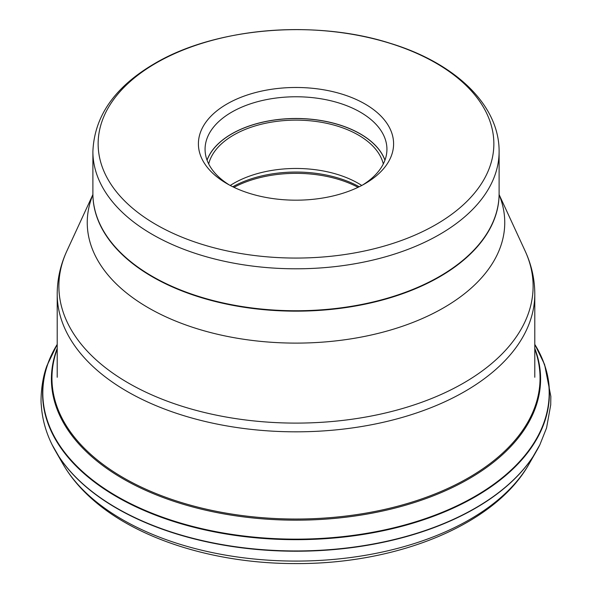<?xml version="1.0" encoding="UTF-8"?>
<svg xmlns="http://www.w3.org/2000/svg" width="592" height="592" viewBox="0 0 592 592"><rect width="100%" height="100%" fill="white"/><g stroke="black" fill="none" stroke-linecap="round" stroke-linejoin="round"><path stroke-width="0.89" d="M534.791 348.37A244.592 141.214 180 0 1 390.602 509.179A244.592 141.214 180 0 1 90.865 455.87A244.592 141.214 180 0 1 57.209 348.37M57.209 349.051A244.045 140.896 0 0 0 91.323 454.878A244.045 140.896 0 0 0 389.218 508.35A244.045 140.896 0 0 0 534.791 349.051M55.448 450.963A253.435 146.32 0 0 0 59.133 456.928A253.435 146.32 0 0 0 83.45 484.589A253.435 146.32 0 0 0 322.862 550.397A253.435 146.32 0 0 0 532.867 456.928A253.435 146.32 0 0 0 536.544 450.963M361.756 185.466A88.156 50.897 0 0 0 233.662 183.379A88.156 50.897 0 0 0 230.244 185.466M208.695 163.962A88.156 50.897 180 0 1 233.662 135.043A88.156 50.897 180 0 1 323.979 122.766A88.156 50.897 180 0 1 383.298 163.962M229.43 185.03A90.931 52.503 180 0 1 205.069 149.273A90.931 52.503 180 0 1 231.701 112.147A90.931 52.503 180 0 1 330.802 100.766A90.931 52.503 180 0 1 386.931 149.273A90.931 52.503 180 0 1 362.57 185.03M226.988 103.985A97.599 56.351 180 0 1 365.012 103.985A97.599 56.351 180 0 1 365.012 183.675L365.012 183.675A97.599 56.351 180 0 1 226.988 183.675A97.599 56.351 180 0 1 226.988 103.985M435.964 224.568A197.854 114.226 0 0 0 435.875 63.041A197.854 114.226 0 0 0 156.096 63.055A197.854 114.226 0 0 0 156.036 63.092A197.854 114.226 180 0 0 156.125 224.62A197.854 114.226 180 0 0 435.904 224.605A197.854 114.226 180 0 0 435.964 224.568M539.83 444.851L546.557 427.986L550.715 404.898L550.849 396.425L544.603 364.517L534.791 344.374A253.413 146.305 180 0 1 537.018 348.17A253.413 146.305 180 0 1 537.025 348.17A253.413 146.305 180 0 1 405.083 525.422A253.413 146.305 180 0 1 83.465 473.052A253.413 146.305 180 0 1 54.975 348.17A253.413 146.305 180 0 1 54.982 348.17A253.413 146.305 180 0 1 57.209 344.374L47.042 365.486C41.196 380.538 40.537 400.207 41.307 405.342C42.224 418.958 45.843 432.13 52.163 444.851A253.65 146.446 0 0 0 52.17 444.858A253.65 146.446 0 0 0 83.272 484.256A253.65 146.446 0 0 0 333.503 549.339A253.65 146.446 0 0 0 539.83 444.858A253.65 146.446 0 0 0 539.83 444.851L532.867 456.928M534.791 344.396A253.184 146.172 180 0 1 407.807 524.127A253.184 146.172 180 0 1 83.664 472.594A253.184 146.172 0 0 1 57.209 344.396M62.907 463.936C70.182 476.523 79.831 488.141 91.841 498.797C136.937 539.327 214.985 563.569 294.772 563.577C396.751 564.361 494.853 525.045 529.093 463.936A245.584 141.784 180 0 1 327.309 559.928A245.584 141.784 180 0 1 90.036 496.525A245.584 141.784 180 0 1 62.907 463.936L55.944 451.829M233.951 187.324A91.627 52.903 180 0 1 358.049 187.324M359.218 186.754A91.212 52.658 0 0 0 232.782 186.754M384.933 160.232A90.879 52.466 0 0 0 321.9 120.746A90.879 52.466 0 0 0 231.738 133.933A90.879 52.466 0 0 0 207.067 160.232M207.03 160.129A90.931 52.503 180 0 1 231.701 133.866A90.931 52.503 180 0 1 321.87 120.657A90.931 52.503 180 0 1 384.97 160.129M439.619 234.454A203.108 117.26 0 0 0 439.686 234.417A203.108 117.26 0 0 0 499.108 151.537C499.419 104.651 454.649 62.9 390.402 43.357C315.225 19.21 215.384 27.55 154.682 63.536C114.929 86.721 94.328 116.054 92.892 151.537A203.108 117.26 0 0 0 218.27 259.873A203.108 117.26 0 0 0 439.619 234.454M499.108 151.537L499.108 193.495A203.108 117.26 180 0 1 439.678 276.375A203.108 117.26 180 0 1 439.619 276.412A203.108 117.26 180 0 1 218.27 301.831A203.108 117.26 180 0 1 92.892 193.495L92.944 196.396A203.1 117.26 180 0 1 92.907 194.946M499.093 194.946A203.1 117.26 180 0 1 499.056 196.396A203.1 117.26 180 0 1 439.671 276.782A203.1 117.26 180 0 1 439.612 276.819A203.1 117.26 180 0 1 220.276 302.704A203.1 117.26 180 0 1 92.944 196.396M92.9 194.731A208.754 120.524 0 0 0 194.213 327.813A208.754 120.524 0 0 0 443.608 307.81A208.754 120.524 0 0 0 499.1 194.731M499.1 194.561L525.126 250.978A237.111 136.893 180 0 1 463.728 382.972A237.111 136.893 180 0 1 463.662 383.009A237.111 136.893 180 0 1 177.6 404.817A237.111 136.893 180 0 1 66.874 250.978C60.488 264.779 57.269 279.106 57.209 293.965A238.791 137.862 0 0 0 204.617 421.334A238.791 137.862 0 0 0 464.846 391.445A238.791 137.862 0 0 0 464.912 391.408A238.791 137.862 0 0 0 534.791 293.965L534.791 377.274M529.093 463.936L536.056 451.829M52.17 444.858L59.133 456.928M92.892 151.537L92.892 193.495M499.108 193.495L499.056 196.396M525.126 250.978C531.505 264.779 534.731 279.106 534.791 293.965M57.209 293.965L57.209 377.274M92.9 194.561L66.874 250.978"/></g></svg>
